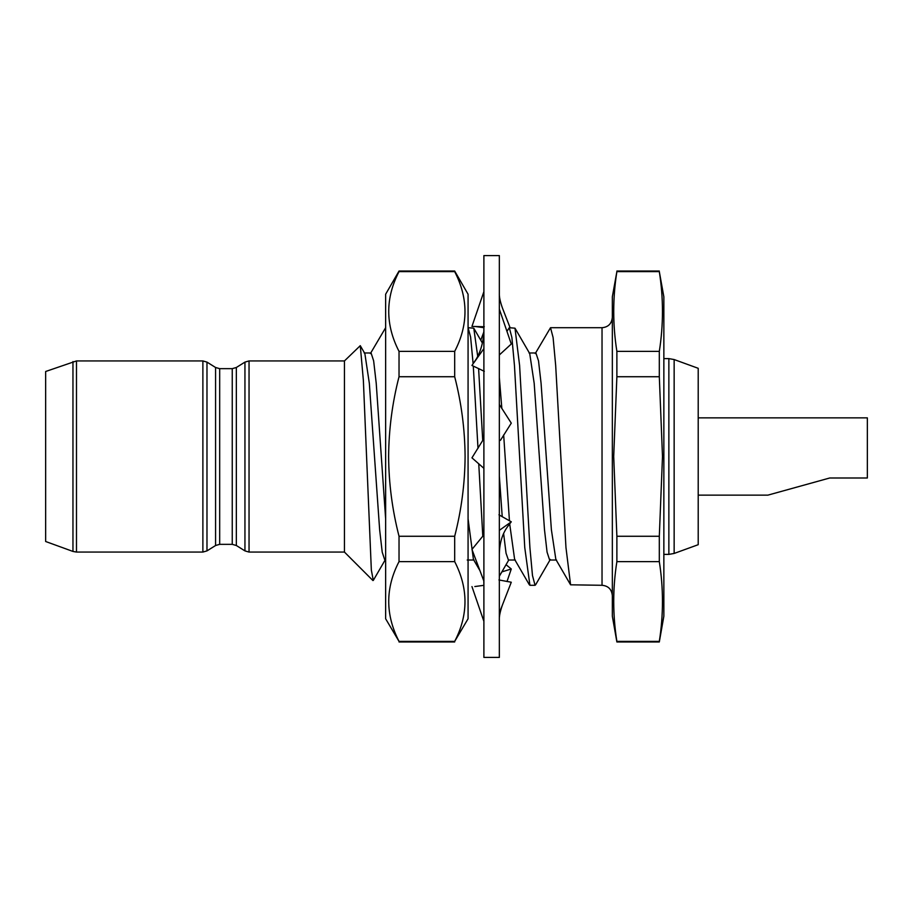<?xml version="1.0" encoding="UTF-8"?>
<svg xmlns="http://www.w3.org/2000/svg" width="913" height="913" viewBox="0 0 913 913"><rect width="100%" height="100%" fill="white"/><g stroke="black" fill="none" stroke-linecap="round" stroke-linejoin="round"><path stroke-width="1.37" d="M399.027 641.383L385.64 618.774L385.64 294.226L399.027 271.035L454.685 271.035L468.072 294.226L468.072 618.774L454.685 641.383C468.415 614.94 468.415 588.349 454.685 561.621L399.027 561.621C385.297 588.063 385.297 614.654 399.027 641.383L454.685 641.383M454.685 271.035L454.685 271.618C468.415 298.346 468.415 324.937 454.685 351.379L454.685 376.727C461.419 402.861 464.888 429.452 465.094 456.5C464.922 483.342 461.453 509.933 454.685 536.273L454.685 561.621M399.027 271.035L399.027 271.618C385.297 298.06 385.297 324.651 399.027 351.379L399.027 376.727C392.293 402.861 388.824 429.452 388.618 456.5C388.801 483.342 392.27 509.933 399.027 536.273L454.685 536.273M399.027 536.273L399.027 561.621M399.027 376.727L454.685 376.727M399.027 351.379L454.685 351.379M399.027 271.618L454.685 271.618M499.343 404.505L511.28 423.141L500.438 440.34M483.89 431.541L483.89 255.583L499.343 255.583L499.343 657.417L483.89 657.417L483.89 431.541M484.301 326.751L471.953 326.42L483.89 291.646M483.89 292.069L483.239 293.94M474.828 326.455L483.89 327.676M499.343 293.335C499.16 296.622 500.141 301.416 502.31 307.704L510.093 327.71M484.301 371.317L471.953 365.462L476.403 358.82C481.402 349.964 483.89 339.784 483.89 328.269M483.89 348.595L474.007 362.564M499.343 309.108L511.28 344.007L499.343 354.963M483.89 468.323L471.953 457.835L482.794 440.34M483.89 581.136L471.953 549.421L483.89 534.858M498.932 514.806L511.28 521.814L507.776 526.402C502.161 533.979 499.354 543.589 499.343 555.23M499.343 530.35L511.28 521.814M474.828 586.545L483.89 585.324M483.89 621.354L471.953 586.58M498.932 579.949L511.28 582.232L502.31 605.296C500.141 611.584 499.16 616.378 499.343 619.665M499.343 612.943L502.31 605.296M501.888 571.88L511.28 568.993L506.053 564.691M507 581.524L511.28 568.993M483.787 332.127L480.752 340.207M698.205 495.143L767.879 495.143L829.689 478.001L867.35 478.001L867.35 417.857L698.205 417.857M674.148 553.449L698.205 544.696L698.205 368.304L674.148 359.551L674.148 553.449L668.864 554.385L668.864 358.615L663.854 358.615M659.312 536.273L616.88 536.273L616.88 561.621L659.312 561.621L659.312 536.273L662.496 456.5L659.312 376.727L659.312 351.379C663.511 324.8 663.511 298.209 659.312 271.618L663.854 296.793L663.854 616.207L659.312 641.965L659.312 641.383L616.88 641.383L616.88 641.965L659.312 641.965M616.88 641.965L612.338 616.207L612.338 296.793L616.88 271.618C612.68 298.209 612.68 324.8 616.88 351.379L616.88 376.727L613.707 456.5L616.88 536.273M72.96 361.559L72.96 551.441L45.65 541.5L45.65 371.5L76.487 360.932L76.487 552.068L202.88 552.068L202.88 360.932L206.977 362.107L206.977 550.893L215.582 545.506L215.582 367.494L206.977 362.107M344.452 456.5L344.452 360.932L249.044 360.932L249.044 552.068L344.452 552.068L344.452 456.5M478.754 463.804L482.806 536.33M506.943 331.316L509.306 327.71L514.989 328.189L519.6 365.428L529.905 547.572L532.473 575.487L535.052 585.29L535.6 584.811L550.322 559.429M509.306 327.71L511.885 337.513L514.453 365.428L524.758 547.572L529.917 585.29M560.822 456.5L565.969 547.572L570.579 584.811L602.032 585.29L602.032 327.71L550.516 327.71L553.095 337.513L555.675 365.428L560.822 456.5M385.469 559.429L373.291 580.417L371.34 570.009L363.374 380.504L360.281 345.662L344.452 360.932M616.88 271.618L659.312 271.618M659.312 351.379L616.88 351.379M616.88 376.727L659.312 376.727M535.246 353.571L550.516 327.71M473.128 363.796L470.606 337.057L468.095 327.71L473.779 328.189L477.716 356.367M478.595 368.498L482.737 440.431M473.288 366.056L478.001 448.374M370.393 353.571L385.64 327.71M360.27 345.673L364.858 353.571L369.331 383.3L379.637 529.7L382.216 552.148L384.784 560.023L385.64 560.023M364.184 352.977L371.077 352.977L373.645 360.852L376.224 383.3L385.64 518.869M468.072 518.869L473.425 559.429L479.953 570.659M499.343 476.05L502.23 516.781M503.611 533.477L506.042 553.187L508.427 560.023L515.32 560.023M499.343 377.491L501.83 408.385M503.668 434.942L509.443 520.832M509.682 523.879L514.635 559.429L529.369 584.811M529.038 352.977L535.931 352.977L538.51 360.852L541.078 383.3L551.384 529.7L555.857 559.429L570.579 584.811M514.989 328.189L529.723 353.571L534.185 383.3L544.49 529.7L547.07 552.148L549.637 560.023L556.542 560.023M616.88 561.621C612.68 588.2 612.68 614.791 616.88 641.383M659.312 641.383C663.511 614.791 663.511 588.2 659.312 561.621M236.341 545.506L244.946 550.893L244.946 362.107L236.341 367.494L236.341 545.506L232.244 544.342L232.244 368.658L219.679 368.658L219.679 544.342L215.582 545.506M399.027 641.965L454.685 641.965M483.787 580.873L483.89 584.731M674.148 359.551L668.864 358.615M244.946 362.107L249.044 360.932M202.88 360.932L76.487 360.932M535.052 585.29L529.905 585.29M668.864 554.385L663.854 554.385M659.312 271.035L616.88 271.035M344.452 552.068L372.938 580.554M602.032 585.29C608.241 585.849 611.676 589.284 612.338 595.596M602.032 327.71C608.241 327.151 611.676 323.716 612.338 317.404M467.216 560.023L474.109 560.023M499.343 576.251L508.758 560.023M473.779 328.189L482.372 343.014M232.244 544.342L219.679 544.342M244.946 550.893L249.044 552.068M236.341 367.494L232.244 368.658M219.679 368.658L215.582 367.494M202.88 552.068L206.977 550.893M72.96 551.441L76.487 552.068"/></g></svg>
